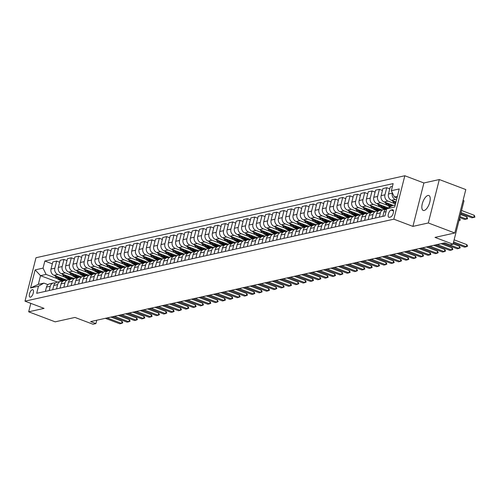<?xml version="1.0" encoding="UTF-8"?>
<svg xmlns="http://www.w3.org/2000/svg" width="500" height="500" viewBox="0 0 500 500"><rect width="100%" height="100%" fill="white"/><g stroke="black" fill="none" stroke-linecap="round" stroke-linejoin="round"><path stroke-width="0.75" d="M424.137 210.5A7.981 3.337 -69.3 0 0 429.506 203.162A7.981 3.337 -69.3 0 0 428.862 195.519A7.981 3.337 -69.3 0 0 427.938 195.475A7.981 3.337 -69.3 0 0 422.569 202.812A7.981 3.337 -69.3 0 0 423.212 210.45A7.981 3.337 -69.3 0 0 424.137 210.5M30.438 297.181A3.994 1.669 -69.3 0 0 33.125 293.512A3.994 1.669 -69.3 0 0 32.8 289.694A3.994 1.669 -69.3 0 0 32.337 289.669A3.994 1.669 -69.3 0 0 29.656 293.337A3.994 1.669 -69.3 0 0 29.975 297.156A3.994 1.669 -69.3 0 0 30.438 297.181M404.825 175.75L35.987 257.731L25 301.163L393.837 219.175L404.825 175.75L423.9 182.969L412.912 226.394L428.319 222.969L439.306 179.544L423.9 182.969M439.306 179.544L465.8 189.575L454.806 233L435 237.4L453.019 244.225L464.006 200.8L463.05 200.438M30.806 303.356L28.669 311.806L55.163 321.838L74.969 317.431L92.981 324.25L95.913 323.6L96.769 320.225M428.319 222.969L454.806 233M453.019 244.225L450.081 244.875L444.781 242.869L90.619 321.594L95.913 323.6M392.4 209.744L391.112 210.031A3.869 1.619 -69.3 0 0 388.512 213.588A3.869 1.619 -69.3 0 0 388.825 217.288A3.869 1.619 -69.3 0 0 389.269 217.306L390.562 217.025A3.869 1.619 -69.3 0 0 393.162 213.469A3.869 1.619 -69.3 0 0 392.85 209.769A3.869 1.619 -69.3 0 0 392.4 209.744L393.2 210.05M397.4 196.337L394.4 197.006L391.35 190.706L393.144 183.606L44.85 261.025L52.331 263.856M391.35 190.706L399.275 188.944L394.7 207.019L386.775 208.781L392.2 205.694L395.206 205.025M57.488 282.087L40.525 275.663L38.331 284.35L43.906 283.113L38.475 286.2L36.681 293.3L384.981 215.881L386.775 208.781A9.544 8.356 77.5 0 1 379.781 205.125L378.669 205.369A9.544 8.356 77.5 0 0 386.644 208.944M38.475 286.2L30.556 287.962L35.131 269.887L43.05 268.125L44.85 261.025M412.912 226.394L393.837 219.175M28.669 311.806L44.075 308.381L25 301.163M43.906 283.113L47.962 284.65M396.987 197.981L394.4 197.006M396.494 199.913L395.331 199.475A4.988 4.369 -102.5 0 1 392.281 193.175L392.369 192.812M395.969 202.006L391.512 200.319A4.988 4.369 -102.5 0 1 388.462 194.019L390.262 186.919L392.431 186.438M394.775 203.669L387.994 201.106A4.988 4.369 -102.5 0 1 384.944 194.806L386.737 187.706L389.775 188.85M393.369 205.431L384.181 201.95A4.988 4.369 -102.5 0 1 381.131 195.65L382.925 188.55L386.737 187.706M387.438 205.3L380.656 202.738A4.988 4.369 -102.5 0 1 377.606 196.438L379.406 189.338L382.438 190.481M388.294 207.919L376.844 203.581A4.988 4.369 -102.5 0 1 373.794 197.281L375.588 190.181L379.406 189.338M386.075 209.194L385.656 209.031M380.1 206.931L373.325 204.363A4.988 4.369 -102.5 0 1 370.275 198.069L372.069 190.963L375.1 192.113M382.019 209.95L369.506 205.212A4.988 4.369 -102.5 0 1 366.456 198.912L368.256 191.812L372.069 190.963M378.738 210.825L378.319 210.662M372.762 208.562L365.988 205.994A4.988 4.369 -102.5 0 1 362.938 199.694L364.731 192.594L367.769 193.744M374.681 211.581L362.175 206.844A4.988 4.369 -102.5 0 1 359.125 200.544L360.919 193.444L364.731 192.594M371.4 212.45L370.981 212.294M365.431 210.194L358.65 207.625A4.988 4.369 -102.5 0 1 355.6 201.325L357.4 194.225L360.431 195.375M367.344 213.212L354.837 208.475A4.988 4.369 -102.5 0 1 351.788 202.175L353.581 195.075L357.4 194.225M364.062 214.081L363.65 213.925M358.094 211.825L351.319 209.256A4.988 4.369 -102.5 0 1 348.263 202.956L350.062 195.856L353.094 197.006M360.012 214.844L347.5 210.106A4.988 4.369 -102.5 0 1 344.45 203.806L346.25 196.706L350.062 195.856M356.731 215.712L356.312 215.556M350.756 213.456L343.981 210.888A4.988 4.369 -102.5 0 1 340.931 204.587L342.725 197.488L345.756 198.637M352.675 216.469L340.163 211.737A4.988 4.369 -102.5 0 1 337.113 205.438L338.913 198.337L342.725 197.488M349.394 217.344L348.975 217.188M343.425 215.081L336.644 212.519A4.988 4.369 -102.5 0 1 333.594 206.219L335.387 199.119L338.425 200.269M345.337 218.1L332.831 213.369A4.988 4.369 -102.5 0 1 329.781 207.069L331.575 199.969L335.387 199.119M342.056 218.975L341.644 218.819M336.087 216.713L329.306 214.15A4.988 4.369 -102.5 0 1 326.256 207.85L328.056 200.75L331.087 201.894M338.006 219.731L325.494 214.994A4.988 4.369 -102.5 0 1 322.444 208.7L324.237 201.594L328.056 200.75M334.725 220.606L334.306 220.45M328.75 218.344L321.975 215.781A4.988 4.369 -102.5 0 1 318.925 209.481L320.719 202.381L323.75 203.525M330.669 221.363L318.156 216.625A4.988 4.369 -102.5 0 1 315.106 210.325L316.906 203.225L320.719 202.381M327.388 222.237L326.969 222.081M321.413 219.975L314.637 217.413A4.988 4.369 -102.5 0 1 311.588 211.112L313.381 204.013L316.419 205.156M323.331 222.994L310.825 218.256A4.988 4.369 -102.5 0 1 307.775 211.956L309.569 204.856L313.381 204.013M320.05 223.869L319.631 223.706M314.081 221.606L307.3 219.037A4.988 4.369 -102.5 0 1 304.25 212.744L306.05 205.637L309.081 206.788M315.994 224.625L303.488 219.887A4.988 4.369 -102.5 0 1 300.438 213.588L302.231 206.488L306.05 205.637M312.712 225.5L312.3 225.338M306.744 223.238L299.969 220.669A4.988 4.369 -102.5 0 1 296.913 214.369L298.712 207.269L301.744 208.419M308.663 226.256L296.15 221.519A4.988 4.369 -102.5 0 1 293.1 215.219L294.9 208.119L298.712 207.269M305.381 227.131L304.962 226.969M299.406 224.869L292.631 222.3A4.988 4.369 -102.5 0 1 289.581 216L291.375 208.9L294.406 210.05M301.325 227.887L288.812 223.15A4.988 4.369 -102.5 0 1 285.763 216.85L287.562 209.75L291.375 208.9M298.044 228.756L297.625 228.6M292.075 226.5L285.294 223.931A4.988 4.369 -102.5 0 1 282.244 217.631L284.037 210.531L287.075 211.681M293.988 229.519L281.481 224.781A4.988 4.369 -102.5 0 1 278.431 218.481L280.225 211.381L284.037 210.531M290.706 230.387L290.294 230.231M284.738 228.131L277.956 225.562A4.988 4.369 -102.5 0 1 274.906 219.262L276.706 212.162L279.738 213.312M286.656 231.144L274.144 226.412A4.988 4.369 -102.5 0 1 271.094 220.113L272.887 213.012L276.706 212.162M283.375 232.019L282.956 231.863M277.4 229.762L270.625 227.194A4.988 4.369 -102.5 0 1 267.575 220.894L269.369 213.794L272.4 214.944M279.319 232.775L266.806 228.044A4.988 4.369 -102.5 0 1 263.756 221.744L265.556 214.644L269.369 213.794M276.038 233.65L275.619 233.494M270.062 231.388L263.288 228.825A4.988 4.369 -102.5 0 1 260.238 222.525L262.031 215.425L265.069 216.575M271.981 234.406L259.475 229.669A4.988 4.369 -102.5 0 1 256.425 223.375L258.219 216.269L262.031 215.425M268.7 235.281L268.281 235.125M262.731 233.019L255.95 230.456A4.988 4.369 -102.5 0 1 252.9 224.156L254.7 217.056L257.731 218.2M264.644 236.038L252.138 231.3A4.988 4.369 -102.5 0 1 249.088 225L250.881 217.9L254.7 217.056M261.363 236.912L260.95 236.756M255.394 234.65L248.619 232.087A4.988 4.369 -102.5 0 1 245.562 225.787L247.362 218.688L250.394 219.831M257.312 237.669L244.8 232.931A4.988 4.369 -102.5 0 1 241.75 226.631L243.55 219.531L247.362 218.688M254.031 238.544L253.612 238.388M248.056 236.281L241.281 233.719A4.988 4.369 -102.5 0 1 238.231 227.419L240.025 220.312L243.056 221.462M249.975 239.3L237.469 234.562A4.988 4.369 -102.5 0 1 234.412 228.263L236.213 221.163L240.025 220.312M246.694 240.175L246.275 240.012M240.725 237.913L233.944 235.344A4.988 4.369 -102.5 0 1 230.894 229.05L232.694 221.944L235.725 223.094M242.638 240.931L230.131 236.194A4.988 4.369 -102.5 0 1 227.081 229.894L228.875 222.794L232.694 221.944M239.356 241.806L238.944 241.644M233.388 239.544L226.606 236.975A4.988 4.369 -102.5 0 1 223.556 230.675L225.356 223.575L228.388 224.725M235.306 242.562L222.794 237.825A4.988 4.369 -102.5 0 1 219.744 231.525L221.537 224.425L225.356 223.575M232.025 243.431L231.606 243.275M226.05 241.175L219.275 238.606A4.988 4.369 -102.5 0 1 216.225 232.306L218.019 225.206L221.05 226.356M227.969 244.194L215.456 239.456A4.988 4.369 -102.5 0 1 212.406 233.156L214.206 226.056L218.019 225.206M224.688 245.062L224.269 244.906M218.713 242.806L211.938 240.238A4.988 4.369 -102.5 0 1 208.888 233.938L210.681 226.838L213.719 227.987M220.631 245.825L208.125 241.088A4.988 4.369 -102.5 0 1 205.075 234.788L206.869 227.688L210.681 226.838M217.35 246.694L216.931 246.537M211.381 244.438L204.6 241.869A4.988 4.369 -102.5 0 1 201.55 235.569L203.35 228.469L206.381 229.619M213.294 247.45L200.787 242.719A4.988 4.369 -102.5 0 1 197.738 236.419L199.531 229.319L203.35 228.469M210.012 248.325L209.6 248.169M204.044 246.062L197.269 243.5A4.988 4.369 -102.5 0 1 194.213 237.2L196.012 230.1L199.044 231.25M205.963 249.081L193.45 244.35A4.988 4.369 -102.5 0 1 190.4 238.05L192.2 230.95L196.012 230.1M202.681 249.956L202.262 249.8M196.706 247.694L189.931 245.131A4.988 4.369 -102.5 0 1 186.881 238.831L188.675 231.731L191.706 232.875M198.625 250.712L186.119 245.975A4.988 4.369 -102.5 0 1 183.062 239.681L184.862 232.575L188.675 231.731M195.344 251.588L194.925 251.431M189.375 249.325L182.594 246.762A4.988 4.369 -102.5 0 1 179.544 240.463L181.344 233.363L184.375 234.506M191.287 252.344L178.781 247.606A4.988 4.369 -102.5 0 1 175.731 241.306L177.525 234.206L181.344 233.363M188.006 253.219L187.594 253.062M182.037 250.956L175.256 248.394A4.988 4.369 -102.5 0 1 172.206 242.094L174.006 234.994L177.037 236.137M183.956 253.975L171.444 249.237A4.988 4.369 -102.5 0 1 168.394 242.938L170.188 235.837L174.006 234.994M180.675 254.85L180.256 254.688M174.7 252.587L167.925 250.019A4.988 4.369 -102.5 0 1 164.875 243.725L166.669 236.619L169.7 237.769M176.619 255.606L164.106 250.869A4.988 4.369 -102.5 0 1 161.056 244.569L162.856 237.469L166.669 236.619M173.337 256.481L172.919 256.319M167.362 254.219L160.588 251.65A4.988 4.369 -102.5 0 1 157.537 245.35L159.331 238.25L162.369 239.4M169.281 257.238L156.775 252.5A4.988 4.369 -102.5 0 1 153.725 246.2L155.519 239.1L159.331 238.25M166 258.113L165.581 257.95M160.031 255.85L153.25 253.281A4.988 4.369 -102.5 0 1 150.2 246.981L152 239.881L155.031 241.031M161.95 258.869L149.438 254.131A4.988 4.369 -102.5 0 1 146.387 247.831L148.181 240.731L152 239.881M158.663 259.738L158.25 259.581M152.694 257.481L145.919 254.913A4.988 4.369 -102.5 0 1 142.863 248.612L144.662 241.513L147.694 242.662M154.613 260.5L142.1 255.763A4.988 4.369 -102.5 0 1 139.05 249.462L140.85 242.362L144.662 241.513M151.331 261.369L150.912 261.212M145.356 259.113L138.581 256.544A4.988 4.369 -102.5 0 1 135.531 250.244L137.325 243.144L140.356 244.294M147.275 262.125L134.769 257.394A4.988 4.369 -102.5 0 1 131.713 251.094L133.512 243.994L137.325 243.144M143.994 263L143.575 262.844M138.025 260.744L131.244 258.175A4.988 4.369 -102.5 0 1 128.194 251.875L129.994 244.775L133.025 245.925M139.938 263.756L127.431 259.025A4.988 4.369 -102.5 0 1 124.381 252.725L126.175 245.625L129.994 244.775M136.656 264.631L136.244 264.475M130.688 262.369L123.906 259.806A4.988 4.369 -102.5 0 1 120.856 253.506L122.656 246.406L125.688 247.556M132.606 265.387L120.094 260.65A4.988 4.369 -102.5 0 1 117.044 254.356L118.844 247.25L122.656 246.406M129.325 266.262L128.906 266.106M123.35 264L116.575 261.438A4.988 4.369 -102.5 0 1 113.525 255.138L115.319 248.038L118.35 249.181M125.269 267.019L112.756 262.281A4.988 4.369 -102.5 0 1 109.706 255.981L111.506 248.881L115.319 248.038M121.988 267.894L121.569 267.738M116.019 265.631L109.237 263.069A4.988 4.369 -102.5 0 1 106.188 256.769L107.981 249.669L111.019 250.812M117.931 268.65L105.425 263.913A4.988 4.369 -102.5 0 1 102.375 257.613L104.169 250.512L107.981 249.669M114.65 269.525L114.231 269.369M108.681 267.262L101.9 264.7A4.988 4.369 -102.5 0 1 98.85 258.4L100.65 251.294L103.681 252.444M110.6 270.281L98.088 265.544A4.988 4.369 -102.5 0 1 95.037 259.244L96.831 252.144L100.65 251.294M107.312 271.156L106.9 270.994M101.344 268.894L94.569 266.325A4.988 4.369 -102.5 0 1 91.519 260.025L93.312 252.925L96.344 254.075M103.263 271.913L90.75 267.175A4.988 4.369 -102.5 0 1 87.7 260.875L89.5 253.775L93.312 252.925M99.981 272.787L99.562 272.625M94.006 270.525L87.231 267.956A4.988 4.369 -102.5 0 1 84.181 261.656L85.975 254.556L89.006 255.706M95.925 273.544L83.419 268.806A4.988 4.369 -102.5 0 1 80.363 262.506L82.163 255.406L85.975 254.556M92.644 274.413L92.225 274.256M86.675 272.156L79.894 269.587A4.988 4.369 -102.5 0 1 76.844 263.288L78.644 256.188L81.675 257.337M88.588 275.175L76.081 270.438A4.988 4.369 -102.5 0 1 73.031 264.137L74.825 257.038L78.644 256.188M85.306 276.044L84.894 275.887M79.338 273.788L72.556 271.219A4.988 4.369 -102.5 0 1 69.506 264.919L71.306 257.819L74.338 258.969M81.256 276.806L68.744 272.069A4.988 4.369 -102.5 0 1 65.694 265.769L67.494 258.669L71.306 257.819M77.975 277.675L77.556 277.519M72 275.419L65.225 272.85A4.988 4.369 -102.5 0 1 62.175 266.55L63.969 259.45L67 260.6M73.919 278.431L61.406 273.7A4.988 4.369 -102.5 0 1 58.356 267.4L60.156 260.3L63.969 259.45M70.638 279.306L70.219 279.15M64.669 277.044L57.888 274.481A4.988 4.369 -102.5 0 1 54.837 268.181L56.631 261.081L59.669 262.231M66.581 280.062L54.075 275.331A4.988 4.369 -102.5 0 1 51.025 269.031L52.819 261.931L56.631 261.081M63.3 280.938L62.881 280.781M57.331 278.675L46.1 274.425L40.525 275.663L35.131 269.887M382.812 216.363L383.894 212.094A4.988 4.369 -102.5 0 1 386.744 208.912M379.288 217.144L380.369 212.881A4.988 4.369 -102.5 0 1 383.525 209.613A4.988 4.369 -102.5 0 1 385.381 209.656M375.475 217.994L376.556 213.725A4.988 4.369 -102.5 0 1 379.712 210.463L383.525 209.613M371.956 218.775L373.031 214.513A4.988 4.369 -102.5 0 1 376.188 211.244A4.988 4.369 -102.5 0 1 378.05 211.287M368.137 219.625L369.219 215.356A4.988 4.369 -102.5 0 1 372.375 212.094L376.188 211.244M364.619 220.406L365.7 216.137A4.988 4.369 -102.5 0 1 368.856 212.875A4.988 4.369 -102.5 0 1 370.712 212.919M360.806 221.256L361.881 216.988A4.988 4.369 -102.5 0 1 365.037 213.725L368.856 212.875M357.281 222.037L358.363 217.769A4.988 4.369 -102.5 0 1 361.519 214.506A4.988 4.369 -102.5 0 1 363.375 214.55M353.469 222.887L354.55 218.619A4.988 4.369 -102.5 0 1 357.706 215.356L361.519 214.506M349.95 223.669L351.025 219.4A4.988 4.369 -102.5 0 1 354.181 216.137A4.988 4.369 -102.5 0 1 356.037 216.181M346.131 224.519L347.212 220.25A4.988 4.369 -102.5 0 1 350.369 216.981L354.181 216.137M342.612 225.3L343.694 221.031A4.988 4.369 -102.5 0 1 346.85 217.769A4.988 4.369 -102.5 0 1 348.706 217.806M338.8 226.15L339.875 221.881A4.988 4.369 -102.5 0 1 343.031 218.612L346.85 217.769M335.275 226.931L336.356 222.662A4.988 4.369 -102.5 0 1 339.513 219.4A4.988 4.369 -102.5 0 1 341.369 219.438M331.463 227.775L332.544 223.512A4.988 4.369 -102.5 0 1 335.7 220.244L339.513 219.4M327.938 228.562L329.019 224.294A4.988 4.369 -102.5 0 1 332.175 221.025A4.988 4.369 -102.5 0 1 334.031 221.069M324.125 229.406L325.206 225.144A4.988 4.369 -102.5 0 1 328.363 221.875L332.175 221.025M320.606 230.194L321.688 225.925A4.988 4.369 -102.5 0 1 324.837 222.656A4.988 4.369 -102.5 0 1 326.7 222.7M316.788 231.038L317.869 226.769A4.988 4.369 -102.5 0 1 321.025 223.506L324.837 222.656M313.269 231.819L314.35 227.556A4.988 4.369 -102.5 0 1 317.506 224.288A4.988 4.369 -102.5 0 1 319.363 224.331M309.456 232.669L310.531 228.4A4.988 4.369 -102.5 0 1 313.688 225.138L317.506 224.288M305.931 233.45L307.013 229.188A4.988 4.369 -102.5 0 1 310.169 225.919A4.988 4.369 -102.5 0 1 312.025 225.963M302.119 234.3L303.2 230.031A4.988 4.369 -102.5 0 1 306.356 226.769L310.169 225.919M298.6 235.081L299.675 230.812A4.988 4.369 -102.5 0 1 302.831 227.55A4.988 4.369 -102.5 0 1 304.688 227.594M294.781 235.931L295.863 231.663A4.988 4.369 -102.5 0 1 299.019 228.4L302.831 227.55M291.262 236.713L292.344 232.444A4.988 4.369 -102.5 0 1 295.5 229.181A4.988 4.369 -102.5 0 1 297.356 229.225M287.45 237.562L288.525 233.294A4.988 4.369 -102.5 0 1 291.681 230.031L295.5 229.181M283.925 238.344L285.006 234.075A4.988 4.369 -102.5 0 1 288.163 230.812A4.988 4.369 -102.5 0 1 290.019 230.856M280.113 239.194L281.194 234.925A4.988 4.369 -102.5 0 1 284.35 231.663L288.163 230.812M276.588 239.975L277.669 235.706A4.988 4.369 -102.5 0 1 280.825 232.444A4.988 4.369 -102.5 0 1 282.681 232.488M272.775 240.825L273.856 236.556A4.988 4.369 -102.5 0 1 277.013 233.287L280.825 232.444M269.256 241.606L270.338 237.338A4.988 4.369 -102.5 0 1 273.494 234.075A4.988 4.369 -102.5 0 1 275.35 234.112M265.438 242.45L266.519 238.188A4.988 4.369 -102.5 0 1 269.675 234.919L273.494 234.075M261.919 243.238L263 238.969A4.988 4.369 -102.5 0 1 266.156 235.706A4.988 4.369 -102.5 0 1 268.012 235.744M258.106 244.081L259.181 239.819A4.988 4.369 -102.5 0 1 262.337 236.55L266.156 235.706M254.581 244.869L255.662 240.6A4.988 4.369 -102.5 0 1 258.819 237.331A4.988 4.369 -102.5 0 1 260.675 237.375M250.769 245.712L251.85 241.45A4.988 4.369 -102.5 0 1 255.006 238.181L258.819 237.331M247.25 246.494L248.325 242.231A4.988 4.369 -102.5 0 1 251.481 238.962A4.988 4.369 -102.5 0 1 253.337 239.006M243.431 247.344L244.513 243.075A4.988 4.369 -102.5 0 1 247.669 239.812L251.481 238.962M239.913 248.125L240.994 243.863A4.988 4.369 -102.5 0 1 244.15 240.594A4.988 4.369 -102.5 0 1 246.006 240.637M236.1 248.975L237.175 244.706A4.988 4.369 -102.5 0 1 240.331 241.444L244.15 240.594M232.575 249.756L233.656 245.494A4.988 4.369 -102.5 0 1 236.812 242.225A4.988 4.369 -102.5 0 1 238.669 242.269M228.762 250.606L229.844 246.337A4.988 4.369 -102.5 0 1 233 243.075L236.812 242.225M225.244 251.388L226.319 247.119A4.988 4.369 -102.5 0 1 229.475 243.856A4.988 4.369 -102.5 0 1 231.331 243.9M221.425 252.237L222.506 247.969A4.988 4.369 -102.5 0 1 225.662 244.706L229.475 243.856M217.906 253.019L218.988 248.75A4.988 4.369 -102.5 0 1 222.144 245.487A4.988 4.369 -102.5 0 1 224 245.531M214.088 253.869L215.169 249.6A4.988 4.369 -102.5 0 1 218.325 246.337L222.144 245.487M210.569 254.65L211.65 250.381A4.988 4.369 -102.5 0 1 214.806 247.119A4.988 4.369 -102.5 0 1 216.663 247.162M206.756 255.5L207.838 251.231A4.988 4.369 -102.5 0 1 210.987 247.963L214.806 247.119M203.231 256.281L204.312 252.013A4.988 4.369 -102.5 0 1 207.469 248.75A4.988 4.369 -102.5 0 1 209.325 248.787M199.419 257.125L200.5 252.862A4.988 4.369 -102.5 0 1 203.656 249.594L207.469 248.75M195.9 257.913L196.975 253.644A4.988 4.369 -102.5 0 1 200.131 250.381A4.988 4.369 -102.5 0 1 201.994 250.419M192.081 258.756L193.162 254.494A4.988 4.369 -102.5 0 1 196.319 251.225L200.131 250.381M188.562 259.544L189.644 255.275A4.988 4.369 -102.5 0 1 192.8 252.006A4.988 4.369 -102.5 0 1 194.656 252.05M184.75 260.387L185.825 256.125A4.988 4.369 -102.5 0 1 188.981 252.856L192.8 252.006M181.225 261.175L182.306 256.906A4.988 4.369 -102.5 0 1 185.463 253.637A4.988 4.369 -102.5 0 1 187.319 253.681M177.413 262.019L178.494 257.75A4.988 4.369 -102.5 0 1 181.65 254.488L185.463 253.637M173.894 262.8L174.969 258.538A4.988 4.369 -102.5 0 1 178.125 255.269A4.988 4.369 -102.5 0 1 179.981 255.312M170.075 263.65L171.156 259.381A4.988 4.369 -102.5 0 1 174.312 256.119L178.125 255.269M166.556 264.431L167.638 260.169A4.988 4.369 -102.5 0 1 170.794 256.9A4.988 4.369 -102.5 0 1 172.65 256.944M162.738 265.281L163.819 261.012A4.988 4.369 -102.5 0 1 166.975 257.75L170.794 256.9M159.219 266.062L160.3 261.794A4.988 4.369 -102.5 0 1 163.456 258.531A4.988 4.369 -102.5 0 1 165.312 258.575M155.406 266.913L156.488 262.644A4.988 4.369 -102.5 0 1 159.644 259.381L163.456 258.531M151.881 267.694L152.963 263.425A4.988 4.369 -102.5 0 1 156.119 260.163A4.988 4.369 -102.5 0 1 157.975 260.206M148.069 268.544L149.15 264.275A4.988 4.369 -102.5 0 1 152.306 261.012L156.119 260.163M144.55 269.325L145.625 265.056A4.988 4.369 -102.5 0 1 148.781 261.794A4.988 4.369 -102.5 0 1 150.644 261.837M140.731 270.175L141.812 265.906A4.988 4.369 -102.5 0 1 144.969 262.638L148.781 261.794M137.213 270.956L138.294 266.688A4.988 4.369 -102.5 0 1 141.45 263.425A4.988 4.369 -102.5 0 1 143.306 263.469M133.4 271.806L134.475 267.538A4.988 4.369 -102.5 0 1 137.631 264.269L141.45 263.425M129.875 272.587L130.956 268.319A4.988 4.369 -102.5 0 1 134.113 265.056A4.988 4.369 -102.5 0 1 135.969 265.094M126.062 273.431L127.144 269.169A4.988 4.369 -102.5 0 1 130.3 265.9L134.113 265.056M122.544 274.219L123.619 269.95A4.988 4.369 -102.5 0 1 126.775 266.688A4.988 4.369 -102.5 0 1 128.631 266.725M118.725 275.062L119.806 270.8A4.988 4.369 -102.5 0 1 122.963 267.531L126.775 266.688M115.206 275.85L116.287 271.581A4.988 4.369 -102.5 0 1 119.444 268.312A4.988 4.369 -102.5 0 1 121.3 268.356M111.388 276.694L112.469 272.425A4.988 4.369 -102.5 0 1 115.625 269.163L119.444 268.312M107.869 277.475L108.95 273.212A4.988 4.369 -102.5 0 1 112.106 269.944A4.988 4.369 -102.5 0 1 113.963 269.988M104.056 278.325L105.138 274.056A4.988 4.369 -102.5 0 1 108.294 270.794L112.106 269.944M100.531 279.106L101.613 274.844A4.988 4.369 -102.5 0 1 104.769 271.575A4.988 4.369 -102.5 0 1 106.625 271.619M96.719 279.956L97.8 275.688A4.988 4.369 -102.5 0 1 100.956 272.425L104.769 271.575M93.2 280.738L94.275 276.475A4.988 4.369 -102.5 0 1 97.431 273.206A4.988 4.369 -102.5 0 1 99.294 273.25M89.381 281.588L90.463 277.319A4.988 4.369 -102.5 0 1 93.619 274.056L97.431 273.206M85.862 282.369L86.944 278.1A4.988 4.369 -102.5 0 1 90.1 274.837A4.988 4.369 -102.5 0 1 91.956 274.881M82.05 283.219L83.125 278.95A4.988 4.369 -102.5 0 1 86.281 275.688L90.1 274.837M78.525 284L79.606 279.731A4.988 4.369 -102.5 0 1 82.762 276.469A4.988 4.369 -102.5 0 1 84.619 276.512M74.713 284.85L75.794 280.581A4.988 4.369 -102.5 0 1 78.95 277.319L82.762 276.469M71.194 285.631L72.269 281.363A4.988 4.369 -102.5 0 1 75.425 278.1A4.988 4.369 -102.5 0 1 77.281 278.144M67.375 286.481L68.456 282.213A4.988 4.369 -102.5 0 1 71.612 278.944L75.425 278.1M63.856 287.262L64.938 282.994A4.988 4.369 -102.5 0 1 68.094 279.731A4.988 4.369 -102.5 0 1 69.95 279.769M60.044 288.106L61.119 283.844A4.988 4.369 -102.5 0 1 64.275 280.575L68.094 279.731M56.519 288.894L57.6 284.625A4.988 4.369 -102.5 0 1 60.756 281.363A4.988 4.369 -102.5 0 1 62.613 281.4M52.706 289.738L53.788 285.475A4.988 4.369 -102.5 0 1 56.944 282.206L60.756 281.363M49.181 290.525L50.263 286.256A4.988 4.369 -102.5 0 1 53.419 282.987A4.988 4.369 -102.5 0 1 55.275 283.031M43.05 268.125L46.1 274.425M45.369 291.369L46.45 287.106A4.988 4.369 -102.5 0 1 49.606 283.837L53.419 282.987M30.556 287.962L38.331 284.35M453.594 241.938L466.325 246.756L464.562 247.15L453.35 242.906M467.575 246.144L466.325 246.756L466.863 244.644L467.575 246.144M454.131 239.825L466.863 244.644M460.775 213.562L471.987 217.806L473.75 217.419L461.019 212.594M474.288 215.306L474.913 217.156L473.75 217.419L474.288 215.306L461.556 210.481M444.55 242.919L458.988 248.388L457.231 248.781L442.788 243.312M460.238 247.775L458.988 248.388L459.525 246.275L460.238 247.775M453.113 243.85L459.525 246.275M437.212 244.55L451.656 250.019L449.894 250.413L435.456 244.944M452.906 249.406L451.656 250.019L452.188 247.906L452.906 249.406M441.069 243.694L452.188 247.906M429.881 246.181L444.319 251.65L442.556 252.044L428.119 246.575M445.569 251.038L444.319 251.65L444.856 249.537L445.569 251.038M433.731 245.325L444.856 249.537M392.212 200.588L393.338 202.113A9.544 8.356 77.5 0 0 395.419 204.181M394.012 201.269L394.45 201.863A9.544 8.356 77.5 0 0 395.662 203.219M395.838 202.531A9.544 8.356 -102.5 0 1 395.156 201.706L395.15 201.7M459.756 217.581L464.656 219.438L466.413 219.044L460 216.619M466.95 216.931L467.575 218.787L466.413 219.044L466.95 216.931L460.538 214.506M384.875 202.213L386 203.738A9.544 8.356 77.5 0 0 390.081 206.9M389.756 204.062A9.544 8.356 77.5 0 0 392.025 205.794M386.675 202.9L387.119 203.494A9.544 8.356 77.5 0 0 390.8 206.488M391.269 206.225A9.544 8.356 -102.5 0 1 387.819 203.337L387.831 203.331M459.613 218.562L460.331 220.062L459.081 220.675L459.519 218.531M377.537 203.844L378.669 205.369M382.419 205.694A9.544 8.356 77.5 0 0 387.562 208.331M387.044 208.625A9.544 8.356 -102.5 0 1 380.487 204.969L380.481 204.956M379.344 204.525L379.781 205.125M422.544 247.812L436.981 253.281L435.225 253.669L420.781 248.206M438.231 252.669L436.981 253.281L437.519 251.169L438.231 252.669M426.394 246.956L437.519 251.169M370.206 205.475L371.331 207A9.544 8.356 77.5 0 0 379.306 210.575M375.087 207.325A9.544 8.356 77.5 0 0 381.956 209.963M372.006 206.156L372.444 206.756A9.544 8.356 77.5 0 0 380.138 210.369M380.844 210.212A9.544 8.356 -102.5 0 1 373.15 206.6L373.15 206.6M415.206 249.444L429.65 254.913L427.887 255.3L413.444 249.838M430.9 254.3L429.65 254.913L430.181 252.8L430.9 254.3M419.062 248.588L430.181 252.8M362.869 207.106L363.994 208.631A9.544 8.356 77.5 0 0 371.969 212.206M367.75 208.956A9.544 8.356 77.5 0 0 374.619 211.594M364.669 207.787L365.112 208.381A9.544 8.356 77.5 0 0 372.8 212M373.506 211.844A9.544 8.356 -102.5 0 1 365.812 208.225L365.812 208.225M407.869 251.075L422.312 256.544L420.55 256.931L406.112 251.462M423.562 255.931L422.312 256.544L422.844 254.431L423.562 255.931M411.725 250.219L422.844 254.431M355.531 208.738L356.656 210.263A9.544 8.356 77.5 0 0 364.637 213.837M360.412 210.588A9.544 8.356 77.5 0 0 367.287 213.225M357.337 209.419L357.775 210.012A9.544 8.356 77.5 0 0 365.469 213.625M366.169 213.469A9.544 8.356 -102.5 0 1 358.481 209.856L358.488 209.856M400.538 252.706L414.975 258.175L413.219 258.562L398.775 253.094M416.225 257.556L414.975 258.175L415.513 256.062L416.225 257.556M404.387 251.85L415.513 256.062M348.2 210.369L349.325 211.894A9.544 8.356 77.5 0 0 357.3 215.469M353.081 212.219A9.544 8.356 77.5 0 0 359.95 214.856M350 211.05L350.438 211.644A9.544 8.356 77.5 0 0 358.131 215.256M358.837 215.1A9.544 8.356 -102.5 0 1 351.144 211.488L351.138 211.481M393.2 254.338L407.638 259.8L405.881 260.194L391.438 254.725M408.888 259.188L407.638 259.8L408.175 257.688L408.888 259.188M397.05 253.481L408.175 257.688M340.863 212L341.987 213.525A9.544 8.356 77.5 0 0 349.963 217.1M345.744 213.85A9.544 8.356 77.5 0 0 352.612 216.488M342.663 212.681L343.1 213.275A9.544 8.356 77.5 0 0 350.794 216.887M351.5 216.731A9.544 8.356 -102.5 0 1 343.806 213.119L343.806 213.119M385.863 255.969L400.306 261.431L398.544 261.825L384.106 256.356M401.556 260.819L400.306 261.431L400.838 259.319L401.556 260.819M389.719 255.113L400.838 259.319M333.525 213.631L334.65 215.156A9.544 8.356 77.5 0 0 342.631 218.731M338.406 215.475A9.544 8.356 77.5 0 0 345.281 218.113M335.325 214.312L335.769 214.906A9.544 8.356 77.5 0 0 343.462 218.519M344.162 218.363A9.544 8.356 -102.5 0 1 336.469 214.75L336.469 214.75M378.531 257.594L392.969 263.062L391.206 263.456L376.769 257.987M394.219 262.45L392.969 263.062L393.506 260.95L394.219 262.45M382.381 256.737L393.506 260.95M326.188 215.263L327.319 216.788A9.544 8.356 77.5 0 0 335.294 220.356M331.075 217.106A9.544 8.356 77.5 0 0 337.944 219.744M327.994 215.944L328.431 216.537A9.544 8.356 77.5 0 0 336.125 220.15M336.831 219.994A9.544 8.356 -102.5 0 1 329.137 216.381L329.144 216.381M371.194 259.225L385.631 264.694L383.875 265.087L369.431 259.619M386.881 264.081L385.631 264.694L386.169 262.581L386.881 264.081M375.044 258.369L386.169 262.581M318.856 216.887L319.981 218.419A9.544 8.356 77.5 0 0 327.956 221.988M323.738 218.738A9.544 8.356 77.5 0 0 330.606 221.375M320.656 217.575L321.094 218.169A9.544 8.356 77.5 0 0 328.787 221.781M329.494 221.625A9.544 8.356 -102.5 0 1 321.8 218.012L321.794 218.006M363.856 260.856L378.3 266.325L376.538 266.719L362.094 261.25M379.55 265.712L378.3 266.325L378.831 264.212L379.55 265.712M367.713 260L378.831 264.212M311.519 218.519L312.644 220.044A9.544 8.356 77.5 0 0 320.619 223.619M316.4 220.369A9.544 8.356 77.5 0 0 323.275 223.006M313.319 219.206L313.762 219.8A9.544 8.356 77.5 0 0 321.45 223.412M322.156 223.256A9.544 8.356 -102.5 0 1 314.462 219.644L314.462 219.644M356.519 262.488L370.962 267.956L369.2 268.35L354.762 262.881M372.212 267.344L370.962 267.956L371.494 265.844L372.212 267.344M360.375 261.631L371.494 265.844M304.181 220.15L305.306 221.675A9.544 8.356 77.5 0 0 313.288 225.25M309.062 222A9.544 8.356 77.5 0 0 315.938 224.638M305.988 220.831L306.425 221.431A9.544 8.356 77.5 0 0 314.119 225.044M314.819 224.887A9.544 8.356 -102.5 0 1 307.131 221.275L307.125 221.262M349.188 264.119L363.625 269.587L361.869 269.975L347.425 264.513M364.875 268.975L363.625 269.587L364.162 267.475L364.875 268.975M353.038 263.263L364.162 267.475M296.85 221.781L297.975 223.306A9.544 8.356 77.5 0 0 305.95 226.881M301.731 223.631A9.544 8.356 77.5 0 0 308.6 226.269M298.65 222.463L299.088 223.062A9.544 8.356 77.5 0 0 306.781 226.675M307.488 226.519A9.544 8.356 -102.5 0 1 299.794 222.906L299.8 222.9M341.85 265.75L356.294 271.219L354.531 271.606L340.087 266.144M357.537 270.606L356.294 271.219L356.825 269.106L357.537 270.606M345.7 264.894L356.825 269.106M289.513 223.412L290.637 224.938A9.544 8.356 77.5 0 0 298.612 228.512M294.394 225.263A9.544 8.356 77.5 0 0 301.262 227.9M291.312 224.094L291.75 224.688A9.544 8.356 77.5 0 0 299.444 228.306M300.15 228.144A9.544 8.356 -102.5 0 1 292.456 224.531L292.45 224.525M334.513 267.381L348.956 272.85L347.194 273.238L332.756 267.769M350.206 272.238L348.956 272.85L349.487 270.738L350.206 272.238M338.369 266.525L349.487 270.738M282.175 225.044L283.3 226.569A9.544 8.356 77.5 0 0 291.281 230.144M287.056 226.894A9.544 8.356 77.5 0 0 293.931 229.531M283.975 225.725L284.419 226.319A9.544 8.356 77.5 0 0 292.113 229.931M292.812 229.775A9.544 8.356 -102.5 0 1 285.119 226.163L285.119 226.163M327.181 269.012L341.619 274.475L339.856 274.869L325.419 269.4M342.869 273.863L341.619 274.475L342.156 272.362L342.869 273.863M331.031 268.156L342.156 272.362M274.837 226.675L275.969 228.2A9.544 8.356 77.5 0 0 283.944 231.775M279.725 228.525A9.544 8.356 77.5 0 0 286.594 231.163M276.644 227.356L277.081 227.95A9.544 8.356 77.5 0 0 284.775 231.562M285.481 231.406A9.544 8.356 -102.5 0 1 277.787 227.794L277.787 227.794M319.844 270.644L334.281 276.106L332.525 276.5L318.081 271.031M335.531 275.494L334.281 276.106L334.819 273.994L335.531 275.494M323.694 269.788L334.819 273.994M267.506 228.306L268.631 229.831A9.544 8.356 77.5 0 0 276.606 233.406M272.387 230.15A9.544 8.356 77.5 0 0 279.256 232.794M269.306 228.988L269.744 229.581A9.544 8.356 77.5 0 0 277.438 233.194M278.144 233.038A9.544 8.356 -102.5 0 1 270.45 229.425L270.444 229.419M312.506 272.269L326.95 277.738L325.188 278.131L310.744 272.663M328.2 277.125L326.95 277.738L327.481 275.625L328.2 277.125M316.363 271.413L327.481 275.625M260.169 229.938L261.294 231.462A9.544 8.356 77.5 0 0 269.269 235.031M265.05 231.781A9.544 8.356 77.5 0 0 271.925 234.419M261.969 230.619L262.413 231.213A9.544 8.356 77.5 0 0 270.1 234.825M270.806 234.669A9.544 8.356 -102.5 0 1 263.113 231.056L263.106 231.05M305.169 273.9L319.613 279.369L317.85 279.762L303.412 274.294M320.863 278.756L319.613 279.369L320.144 277.256L320.863 278.756M309.025 273.044L320.144 277.256M252.831 231.569L253.956 233.094A9.544 8.356 77.5 0 0 261.938 236.663M257.712 233.412A9.544 8.356 77.5 0 0 264.587 236.05M254.638 232.25L255.075 232.844A9.544 8.356 77.5 0 0 262.769 236.456M263.469 236.3A9.544 8.356 -102.5 0 1 255.781 232.688L255.781 232.688M297.838 275.531L312.275 281L310.519 281.394L296.075 275.925M313.525 280.387L312.275 281L312.812 278.888L313.525 280.387M301.688 274.675L312.812 278.888M245.5 233.194L246.625 234.719A9.544 8.356 77.5 0 0 254.6 238.294M250.381 235.044A9.544 8.356 77.5 0 0 257.25 237.681M247.3 233.881L247.738 234.475A9.544 8.356 77.5 0 0 255.431 238.088M256.137 237.931A9.544 8.356 -102.5 0 1 248.444 234.319L248.444 234.319M290.5 277.162L304.944 282.631L303.181 283.025L288.738 277.556M306.188 282.019L304.944 282.631L305.475 280.519L306.188 282.019M294.35 276.306L305.475 280.519M238.162 234.825L239.288 236.35A9.544 8.356 77.5 0 0 247.262 239.925M243.044 236.675A9.544 8.356 77.5 0 0 249.913 239.312M239.963 235.506L240.4 236.106A9.544 8.356 77.5 0 0 248.094 239.719M248.8 239.562A9.544 8.356 -102.5 0 1 241.106 235.95L241.119 235.944M283.163 278.794L297.606 284.262L295.844 284.65L281.406 279.188M298.856 283.65L297.606 284.262L298.137 282.15L298.856 283.65M287.019 277.938L298.137 282.15M230.825 236.456L231.95 237.981A9.544 8.356 77.5 0 0 239.931 241.556M235.706 238.306A9.544 8.356 77.5 0 0 242.581 240.944M232.625 237.138L233.069 237.738A9.544 8.356 77.5 0 0 240.763 241.35M241.462 241.194A9.544 8.356 -102.5 0 1 233.769 237.581L233.762 237.569M275.831 280.425L290.269 285.894L288.506 286.281L274.069 280.819M291.519 285.281L290.269 285.894L290.806 283.781L291.519 285.281M279.681 279.569L290.806 283.781M223.487 238.088L224.619 239.613A9.544 8.356 77.5 0 0 232.594 243.188M228.375 239.938A9.544 8.356 77.5 0 0 235.244 242.575M225.294 238.769L225.731 239.363A9.544 8.356 77.5 0 0 233.425 242.981M234.131 242.825A9.544 8.356 -102.5 0 1 226.438 239.206L226.431 239.2M268.494 282.056L282.931 287.525L281.175 287.913L266.731 282.444M284.181 286.913L282.931 287.525L283.469 285.413L284.181 286.913M272.344 281.2L283.469 285.413M216.156 239.719L217.281 241.244A9.544 8.356 77.5 0 0 225.256 244.819M221.038 241.569A9.544 8.356 77.5 0 0 227.906 244.206M217.956 240.4L218.394 240.994A9.544 8.356 77.5 0 0 226.088 244.606M226.794 244.45A9.544 8.356 -102.5 0 1 219.1 240.837L219.1 240.837M261.156 283.688L275.6 289.156L273.837 289.544L259.394 284.075M276.85 288.538L275.6 289.156L276.131 287.044L276.85 288.538M265.012 282.831L276.131 287.044M208.819 241.35L209.944 242.875A9.544 8.356 77.5 0 0 217.919 246.45M213.7 243.2A9.544 8.356 77.5 0 0 220.575 245.837M210.619 242.031L211.062 242.625A9.544 8.356 77.5 0 0 218.75 246.238M219.456 246.081A9.544 8.356 -102.5 0 1 211.762 242.469L211.775 242.469M253.819 285.319L268.263 290.781L266.5 291.175L252.062 285.706M269.513 290.169L268.263 290.781L268.8 288.669L269.513 290.169M257.675 284.462L268.8 288.669M201.481 242.981L202.606 244.506A9.544 8.356 77.5 0 0 210.588 248.081M206.363 244.831A9.544 8.356 77.5 0 0 213.238 247.469M203.287 243.663L203.725 244.256A9.544 8.356 77.5 0 0 211.419 247.869M212.119 247.712A9.544 8.356 -102.5 0 1 204.431 244.1L204.431 244.1M246.488 286.95L260.925 292.413L259.169 292.806L244.725 287.337M262.175 291.8L260.925 292.413L261.462 290.3L262.175 291.8M250.338 286.094L261.462 290.3M194.15 244.613L195.275 246.137A9.544 8.356 77.5 0 0 203.25 249.713M199.031 246.456A9.544 8.356 77.5 0 0 205.9 249.094M195.95 245.294L196.388 245.888A9.544 8.356 77.5 0 0 204.081 249.5M204.788 249.344A9.544 8.356 -102.5 0 1 197.094 245.731L197.094 245.731M239.15 288.575L253.594 294.044L251.831 294.438L237.387 288.969M254.838 293.431L253.594 294.044L254.125 291.931L254.838 293.431M243 287.719L254.125 291.931M186.812 246.244L187.938 247.769A9.544 8.356 77.5 0 0 195.912 251.337M191.694 248.088A9.544 8.356 77.5 0 0 198.562 250.725M188.612 246.925L189.05 247.519A9.544 8.356 77.5 0 0 196.744 251.131M197.45 250.975A9.544 8.356 -102.5 0 1 189.756 247.362L189.75 247.356M231.812 290.206L246.256 295.675L244.494 296.069L230.056 290.6M247.506 295.062L246.256 295.675L246.788 293.562L247.506 295.062M235.669 289.35L246.788 293.562M179.475 247.869L180.6 249.4A9.544 8.356 77.5 0 0 188.581 252.969M184.356 249.719A9.544 8.356 77.5 0 0 191.231 252.356M181.275 248.556L181.719 249.15A9.544 8.356 77.5 0 0 189.412 252.763M190.113 252.606A9.544 8.356 -102.5 0 1 182.419 248.994L182.431 248.988M224.481 291.837L238.919 297.306L237.156 297.7L222.719 292.231M240.169 296.694L238.919 297.306L239.456 295.194L240.169 296.694M228.331 290.981L239.456 295.194M172.138 249.5L173.269 251.025A9.544 8.356 77.5 0 0 181.244 254.6M177.025 251.35A9.544 8.356 77.5 0 0 183.894 253.988M173.944 250.188L174.381 250.781A9.544 8.356 77.5 0 0 182.075 254.394M182.781 254.237A9.544 8.356 -102.5 0 1 175.087 250.625L175.087 250.625M217.144 293.469L231.581 298.938L229.825 299.331L215.381 293.863M232.831 298.325L231.581 298.938L232.119 296.825L232.831 298.325M220.994 292.613L232.119 296.825M164.806 251.131L165.931 252.656A9.544 8.356 77.5 0 0 173.906 256.231M169.688 252.981A9.544 8.356 77.5 0 0 176.556 255.619M166.606 251.812L167.044 252.413A9.544 8.356 77.5 0 0 174.737 256.025M175.444 255.869A9.544 8.356 -102.5 0 1 167.75 252.256L167.75 252.256M209.806 295.1L224.25 300.569L222.488 300.956L208.044 295.494M225.5 299.956L224.25 300.569L224.781 298.456L225.5 299.956M213.663 294.244L224.781 298.456M157.469 252.763L158.594 254.288A9.544 8.356 77.5 0 0 166.569 257.863M162.35 254.613A9.544 8.356 77.5 0 0 169.225 257.25M159.269 253.444L159.713 254.044A9.544 8.356 77.5 0 0 167.4 257.656M168.106 257.5A9.544 8.356 -102.5 0 1 160.413 253.881L160.425 253.881M202.469 296.731L216.912 302.2L215.15 302.587L200.712 297.125M218.162 301.588L216.912 302.2L217.45 300.087L218.162 301.588M206.325 295.875L217.45 300.087M150.131 254.394L151.263 255.919A9.544 8.356 77.5 0 0 159.238 259.494M155.013 256.244A9.544 8.356 77.5 0 0 161.887 258.881M151.938 255.075L152.375 255.669A9.544 8.356 77.5 0 0 160.069 259.288M160.769 259.125A9.544 8.356 -102.5 0 1 153.081 255.512L153.075 255.506M195.138 298.363L209.575 303.831L207.819 304.219L193.375 298.75M210.825 303.219L209.575 303.831L210.113 301.719L210.825 303.219M198.988 297.506L210.113 301.719M142.8 256.025L143.925 257.55A9.544 8.356 77.5 0 0 151.9 261.125M147.681 257.875A9.544 8.356 77.5 0 0 154.55 260.512M144.6 256.706L145.037 257.3A9.544 8.356 77.5 0 0 152.731 260.912M153.438 260.756A9.544 8.356 -102.5 0 1 145.744 257.144L145.738 257.137M187.8 299.994L202.244 305.456L200.481 305.85L186.038 300.381M203.487 304.844L202.244 305.456L202.775 303.344L203.487 304.844M191.65 299.137L202.775 303.344M135.463 257.656L136.588 259.181A9.544 8.356 77.5 0 0 144.562 262.756M140.344 259.506A9.544 8.356 77.5 0 0 147.213 262.144M137.262 258.337L137.7 258.931A9.544 8.356 77.5 0 0 145.394 262.544M146.1 262.387A9.544 8.356 -102.5 0 1 138.406 258.775L138.406 258.775M180.463 301.625L194.906 307.087L193.144 307.481L178.706 302.013M196.156 306.475L194.906 307.087L195.438 304.975L196.156 306.475M184.319 300.769L195.438 304.975M128.125 259.288L129.25 260.812A9.544 8.356 77.5 0 0 137.231 264.387M133.006 261.131A9.544 8.356 77.5 0 0 139.881 263.775M129.925 259.969L130.369 260.562A9.544 8.356 77.5 0 0 138.062 264.175M138.763 264.019A9.544 8.356 -102.5 0 1 131.069 260.406L131.081 260.406M173.131 303.25L187.569 308.719L185.806 309.113L171.369 303.644M188.819 308.106L187.569 308.719L188.106 306.606L188.819 308.106M176.981 302.394L188.106 306.606M120.787 260.919L121.919 262.444A9.544 8.356 77.5 0 0 129.894 266.012M125.675 262.762A9.544 8.356 77.5 0 0 132.544 265.4M122.594 261.6L123.031 262.194A9.544 8.356 77.5 0 0 130.725 265.806M131.431 265.65A9.544 8.356 -102.5 0 1 123.737 262.038L123.731 262.031M165.794 304.881L180.231 310.35L178.475 310.744L164.031 305.275M181.481 309.738L180.231 310.35L180.769 308.238L181.481 309.738M169.644 304.025L180.769 308.238M113.456 262.55L114.581 264.075A9.544 8.356 77.5 0 0 122.556 267.644M118.338 264.394A9.544 8.356 77.5 0 0 125.206 267.031M115.256 263.231L115.694 263.825A9.544 8.356 77.5 0 0 123.387 267.438M124.094 267.281A9.544 8.356 -102.5 0 1 116.4 263.669L116.4 263.669M158.456 306.512L172.9 311.981L171.137 312.375L156.694 306.906M174.15 311.369L172.9 311.981L173.431 309.869L174.15 311.369M162.312 305.656L173.431 309.869M106.119 264.175L107.244 265.7A9.544 8.356 77.5 0 0 115.219 269.275M111 266.025A9.544 8.356 77.5 0 0 117.875 268.663M107.919 264.862L108.362 265.456A9.544 8.356 77.5 0 0 116.056 269.069M116.756 268.913A9.544 8.356 -102.5 0 1 109.062 265.3L109.062 265.3M151.119 308.144L165.562 313.612L163.8 314.006L149.362 308.538M166.812 313L165.562 313.612L166.1 311.5L166.812 313M154.975 307.288L166.1 311.5M98.781 265.806L99.913 267.331A9.544 8.356 77.5 0 0 107.888 270.906M103.663 267.656A9.544 8.356 77.5 0 0 110.538 270.294M100.588 266.488L101.025 267.087A9.544 8.356 77.5 0 0 108.719 270.7M109.419 270.544A9.544 8.356 -102.5 0 1 101.731 266.931L101.725 266.919M143.787 309.775L158.225 315.244L156.469 315.631L142.025 310.169M159.475 314.631L158.225 315.244L158.763 313.131L159.475 314.631M147.637 308.919L158.763 313.131M91.45 267.438L92.575 268.962A9.544 8.356 77.5 0 0 100.55 272.538M96.331 269.288A9.544 8.356 77.5 0 0 103.2 271.925M93.25 268.119L93.688 268.719A9.544 8.356 77.5 0 0 101.381 272.331M102.088 272.175A9.544 8.356 -102.5 0 1 94.394 268.562L94.388 268.55M136.45 311.406L150.894 316.875L149.131 317.262L134.688 311.8M152.137 316.262L150.894 316.875L151.425 314.762L152.137 316.262M140.3 310.55L151.425 314.762M84.113 269.069L85.237 270.594A9.544 8.356 77.5 0 0 93.212 274.169M88.994 270.919A9.544 8.356 77.5 0 0 95.862 273.556M85.913 269.75L86.356 270.344A9.544 8.356 77.5 0 0 94.044 273.962M94.75 273.806A9.544 8.356 -102.5 0 1 87.056 270.188L87.056 270.188M129.113 313.038L143.556 318.506L141.794 318.894L127.356 313.425M144.806 317.894L143.556 318.506L144.088 316.394L144.806 317.894M132.969 312.181L144.088 316.394M76.775 270.7L77.9 272.225A9.544 8.356 77.5 0 0 85.881 275.8M81.656 272.55A9.544 8.356 77.5 0 0 88.531 275.188M78.575 271.381L79.019 271.975A9.544 8.356 77.5 0 0 86.713 275.587M87.413 275.431A9.544 8.356 -102.5 0 1 79.719 271.819L79.719 271.819M121.781 314.669L136.219 320.138L134.456 320.525L120.019 315.056M137.469 319.519L136.219 320.138L136.756 318.025L137.469 319.519M125.631 313.812L136.756 318.025M69.438 272.331L70.569 273.856A9.544 8.356 77.5 0 0 78.544 277.431M74.325 274.181A9.544 8.356 77.5 0 0 81.194 276.819M71.244 273.012L71.681 273.606A9.544 8.356 77.5 0 0 79.375 277.219M80.081 277.062A9.544 8.356 -102.5 0 1 72.387 273.45L72.394 273.45M114.444 316.3L128.881 321.763L127.125 322.156L112.681 316.688M130.131 321.15L128.881 321.763L129.419 319.65L130.131 321.15M118.294 315.444L129.419 319.65M62.106 273.962L63.231 275.487A9.544 8.356 77.5 0 0 71.206 279.062M66.988 275.812A9.544 8.356 77.5 0 0 73.856 278.45M63.906 274.644L64.344 275.238A9.544 8.356 77.5 0 0 72.038 278.85M72.744 278.694A9.544 8.356 -102.5 0 1 65.05 275.081L65.044 275.075M107.106 317.931L121.55 323.394L119.787 323.787L105.35 318.319M122.8 322.781L121.55 323.394L122.081 321.281L122.8 322.781M110.962 317.075L122.081 321.281M54.769 275.594L55.894 277.119A9.544 8.356 77.5 0 0 63.869 280.694M59.65 277.438A9.544 8.356 77.5 0 0 66.525 280.075M56.569 276.275L57.013 276.869A9.544 8.356 77.5 0 0 64.706 280.481M65.406 280.325A9.544 8.356 -102.5 0 1 57.713 276.712L57.713 276.712M391.512 200.319L395.331 199.475M384.181 201.95L387.994 201.106M376.844 203.581L380.656 202.738M369.506 205.212L373.325 204.363M362.175 206.844L365.988 205.994M354.837 208.475L358.65 207.625M347.5 210.106L351.319 209.256M340.163 211.737L343.981 210.888M332.831 213.369L336.644 212.519M325.494 214.994L329.306 214.15M318.156 216.625L321.975 215.781M310.825 218.256L314.637 217.413M303.488 219.887L307.3 219.037M296.15 221.519L299.969 220.669M288.812 223.15L292.631 222.3M281.481 224.781L285.294 223.931M274.144 226.412L277.956 225.562M266.806 228.044L270.625 227.194M259.475 229.669L263.288 228.825M252.138 231.3L255.95 230.456M244.8 232.931L248.619 232.087M237.469 234.562L241.281 233.719M230.131 236.194L233.944 235.344M222.794 237.825L226.606 236.975M215.456 239.456L219.275 238.606M208.125 241.088L211.938 240.238M200.787 242.719L204.6 241.869M193.45 244.35L197.269 243.5M186.119 245.975L189.931 245.131M178.781 247.606L182.594 246.762M171.444 249.237L175.256 248.394M164.106 250.869L167.925 250.019M156.775 252.5L160.588 251.65M149.438 254.131L153.25 253.281M142.1 255.763L145.919 254.913M134.769 257.394L138.581 256.544M127.431 259.025L131.244 258.175M120.094 260.65L123.906 259.806M112.756 262.281L116.575 261.438M105.425 263.913L109.237 263.069M98.088 265.544L101.9 264.7M90.75 267.175L94.569 266.325M83.419 268.806L87.231 267.956M76.081 270.438L79.894 269.587M68.744 272.069L72.556 271.219M61.406 273.7L65.225 272.85M54.075 275.331L57.888 274.481M388.462 194.019L392.281 193.175M383.894 212.094L386.056 211.612M376.556 213.725L380.369 212.881M381.131 195.65L384.944 194.806M369.219 215.356L373.031 214.513M373.794 197.281L377.606 196.438M361.881 216.988L365.7 216.137M366.456 198.912L370.275 198.069M354.55 218.619L358.363 217.769M359.125 200.544L362.938 199.694M347.212 220.25L351.025 219.4M351.788 202.175L355.6 201.325M339.875 221.881L343.694 221.031M344.45 203.806L348.263 202.956M332.544 223.512L336.356 222.662M337.113 205.438L340.931 204.587M325.206 225.144L329.019 224.294M329.781 207.069L333.594 206.219M317.869 226.769L321.688 225.925M322.444 208.7L326.256 207.85M310.531 228.4L314.35 227.556M315.106 210.325L318.925 209.481M303.2 230.031L307.013 229.188M307.775 211.956L311.588 211.112M295.863 231.663L299.675 230.812M300.438 213.588L304.25 212.744M288.525 233.294L292.344 232.444M293.1 215.219L296.913 214.369M281.194 234.925L285.006 234.075M285.763 216.85L289.581 216M273.856 236.556L277.669 235.706M278.431 218.481L282.244 217.631M266.519 238.188L270.338 237.338M271.094 220.113L274.906 219.262M259.181 239.819L263 238.969M263.756 221.744L267.575 220.894M251.85 241.45L255.662 240.6M256.425 223.375L260.238 222.525M244.513 243.075L248.325 242.231M249.088 225L252.9 224.156M237.175 244.706L240.994 243.863M241.75 226.631L245.562 225.787M229.844 246.337L233.656 245.494M234.412 228.263L238.231 227.419M222.506 247.969L226.319 247.119M227.081 229.894L230.894 229.05M215.169 249.6L218.988 248.75M219.744 231.525L223.556 230.675M207.838 251.231L211.65 250.381M212.406 233.156L216.225 232.306M200.5 252.862L204.312 252.013M205.075 234.788L208.888 233.938M193.162 254.494L196.975 253.644M197.738 236.419L201.55 235.569M185.825 256.125L189.644 255.275M190.4 238.05L194.213 237.2M178.494 257.75L182.306 256.906M183.062 239.681L186.881 238.831M171.156 259.381L174.969 258.538M175.731 241.306L179.544 240.463M163.819 261.012L167.638 260.169M168.394 242.938L172.206 242.094M156.488 262.644L160.3 261.794M161.056 244.569L164.875 243.725M149.15 264.275L152.963 263.425M153.725 246.2L157.537 245.35M141.812 265.906L145.625 265.056M146.387 247.831L150.2 246.981M134.475 267.538L138.294 266.688M139.05 249.462L142.863 248.612M127.144 269.169L130.956 268.319M131.713 251.094L135.531 250.244M119.806 270.8L123.619 269.95M124.381 252.725L128.194 251.875M112.469 272.425L116.287 271.581M117.044 254.356L120.856 253.506M105.138 274.056L108.95 273.212M109.706 255.981L113.525 255.138M97.8 275.688L101.613 274.844M102.375 257.613L106.188 256.769M90.463 277.319L94.275 276.475M95.037 259.244L98.85 258.4M83.125 278.95L86.944 278.1M87.7 260.875L91.519 260.025M75.794 280.581L79.606 279.731M80.363 262.506L84.181 261.656M68.456 282.213L72.269 281.363M73.031 264.137L76.844 263.288M61.119 283.844L64.938 282.994M65.694 265.769L69.506 264.919M53.788 285.475L57.6 284.625M58.356 267.4L62.175 266.55M46.45 287.106L50.263 286.256M51.025 269.031L54.837 268.181M393.5 210.938L391.112 210.031M394.45 201.863L393.338 202.113M387.119 203.494L386 203.738M372.444 206.756L371.331 207M365.112 208.381L363.994 208.631M357.775 210.012L356.656 210.263M350.438 211.644L349.325 211.894M343.1 213.275L341.987 213.525M335.769 214.906L334.65 215.156M328.431 216.537L327.319 216.788M321.094 218.169L319.981 218.419M313.762 219.8L312.644 220.044M306.425 221.431L305.306 221.675M299.088 223.062L297.975 223.306M291.75 224.688L290.637 224.938M284.419 226.319L283.3 226.569M277.081 227.95L275.969 228.2M269.744 229.581L268.631 229.831M262.413 231.213L261.294 231.462M255.075 232.844L253.956 233.094M247.738 234.475L246.625 234.719M240.4 236.106L239.288 236.35M233.069 237.738L231.95 237.981M225.731 239.363L224.619 239.613M218.394 240.994L217.281 241.244M211.062 242.625L209.944 242.875M203.725 244.256L202.606 244.506M196.388 245.888L195.275 246.137M189.05 247.519L187.938 247.769M181.719 249.15L180.6 249.4M174.381 250.781L173.269 251.025M167.044 252.413L165.931 252.656M159.713 254.044L158.594 254.288M152.375 255.669L151.263 255.919M145.037 257.3L143.925 257.55M137.7 258.931L136.588 259.181M130.369 260.562L129.25 260.812M123.031 262.194L121.919 262.444M115.694 263.825L114.581 264.075M108.362 265.456L107.244 265.7M101.025 267.087L99.913 267.331M93.688 268.719L92.575 268.962M86.356 270.344L85.237 270.594M79.019 271.975L77.9 272.225M71.681 273.606L70.569 273.856M64.344 275.238L63.231 275.487M57.013 276.869L55.894 277.119"/></g></svg>
